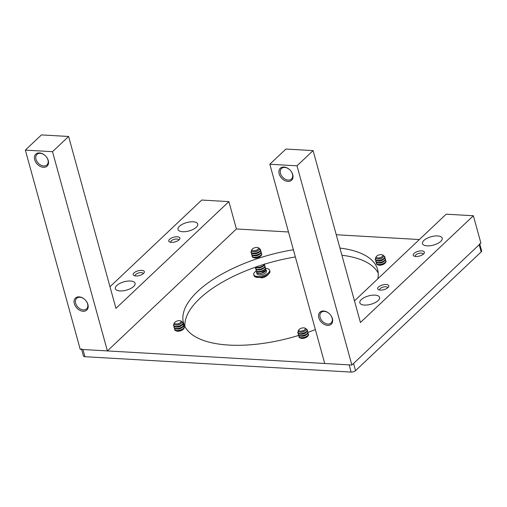<?xml version="1.0" encoding="UTF-8"?>
<svg xmlns="http://www.w3.org/2000/svg" width="507" height="507" viewBox="0 0 507 507"><rect width="100%" height="100%" fill="white"/><g stroke="black" fill="none" stroke-linecap="round" stroke-linejoin="round"><path stroke-width="0.76" d="M385.282 262.848A4.119 1.749 164.6 0 1 384.832 263.406A4.119 1.749 164.6 0 1 377.943 264.863M261.004 255.661A4.119 1.749 164.6 0 1 260.554 256.219A4.119 1.749 164.6 0 1 253.665 257.683M183.54 328.878A4.119 1.749 164.6 0 1 183.09 329.436A4.119 1.749 164.6 0 1 176.202 330.9M307.819 336.059A4.119 1.749 164.6 0 1 307.369 336.623A4.119 1.749 164.6 0 1 300.48 338.08M184.878 326.451A100.665 42.702 164.6 0 1 199.625 298.629A100.665 42.702 164.6 0 1 295.372 256.954M315.373 329.575A100.665 42.702 164.6 0 1 308.022 332.326M298.655 335.425A100.665 42.702 164.6 0 1 183.515 322.959A100.665 42.702 164.6 0 1 197.641 291.43A100.665 42.702 164.6 0 1 293.388 249.755M479.799 244.14L481.65 250.864A3.296 1.401 164.6 0 1 481.187 251.897L479.204 244.704L353.569 363.449L355.553 370.649A3.296 1.401 164.6 0 1 351.142 372.087L84.929 356.7A3.296 1.401 164.6 0 1 83.44 355.977L81.64 349.431M481.187 251.897L355.553 370.649M351.142 372.087L349.158 364.894L82.945 349.507L84.929 356.7M419.365 239.545L336.255 234.741M288.489 231.978L236.414 228.968L228.879 201.621L201.716 200.05L109.987 286.747M341.908 255.249A100.665 42.702 164.6 0 1 378.235 273.197M339.924 248.056A100.665 42.702 164.6 0 1 377.614 269.49A100.665 42.702 164.6 0 1 377.81 278.818M479.204 244.704A3.296 1.401 -15.4 0 0 479.666 243.671M81.456 348.778A3.296 1.401 -15.4 0 0 82.945 349.507M284.719 167.43A7.256 5.133 -133.4 0 0 281.48 168.489A7.256 5.133 -133.4 0 0 281.347 175.441A7.256 5.133 -133.4 0 0 288.204 180.099A7.256 5.133 -133.4 0 0 291.443 179.034A7.256 5.133 -133.4 0 0 291.576 172.088A7.256 5.133 -133.4 0 0 284.719 167.43M283.971 167.044A8.245 5.837 -133.4 0 0 279.161 173.85A8.245 5.837 -133.4 0 0 287.938 181.443A8.245 5.837 -133.4 0 0 292.742 174.636A8.245 5.837 -133.4 0 0 283.971 167.044M324.366 311.387A7.256 5.133 -133.4 0 0 321.127 312.445A7.256 5.133 -133.4 0 0 320.994 319.397A7.256 5.133 -133.4 0 0 327.858 324.049A7.256 5.133 -133.4 0 0 331.096 322.991A7.256 5.133 -133.4 0 0 331.229 316.038A7.256 5.133 -133.4 0 0 324.366 311.387M323.624 311A8.245 5.837 -133.4 0 0 318.814 317.807A8.245 5.837 -133.4 0 0 327.585 325.393A8.245 5.837 -133.4 0 0 332.396 318.592A8.245 5.837 -133.4 0 0 323.624 311M440.773 241.376A10.222 4.335 164.6 0 1 430.183 245.73A10.222 4.335 164.6 0 1 422.496 243.607A10.222 4.335 164.6 0 1 423.928 240.4A10.222 4.335 164.6 0 1 434.524 236.047A10.222 4.335 164.6 0 1 442.205 238.176A10.222 4.335 164.6 0 1 440.773 241.376M378.127 300.588A10.222 4.335 164.6 0 1 367.531 304.948A10.222 4.335 164.6 0 1 359.85 302.818A10.222 4.335 164.6 0 1 361.282 299.618A10.222 4.335 164.6 0 1 371.872 295.258A10.222 4.335 164.6 0 1 379.559 297.387A10.222 4.335 164.6 0 1 378.127 300.588M415.328 256.447A4.119 1.749 164.6 0 1 415.227 256.225A4.119 1.749 164.6 0 1 415.81 254.939A4.119 1.749 164.6 0 1 420.075 253.177A4.119 1.749 164.6 0 1 423.174 254.039A4.119 1.749 164.6 0 1 423.206 254.273M423.56 253.969A5.773 2.446 164.6 0 1 414.194 256.155A5.773 2.446 164.6 0 1 414.054 253.418A5.773 2.446 164.6 0 1 421.317 250.876A5.773 2.446 164.6 0 1 424.023 253.443A5.773 2.446 164.6 0 1 423.56 253.969M379.768 290.055A4.119 1.749 164.6 0 1 379.673 289.833A4.119 1.749 164.6 0 1 380.25 288.546A4.119 1.749 164.6 0 1 384.521 286.785A4.119 1.749 164.6 0 1 387.621 287.646A4.119 1.749 164.6 0 1 387.646 287.881M388.001 287.577A5.773 2.446 164.6 0 1 378.64 289.763A5.773 2.446 164.6 0 1 378.495 287.025A5.773 2.446 164.6 0 1 385.757 284.484A5.773 2.446 164.6 0 1 388.47 287.051A5.773 2.446 164.6 0 1 388.001 287.577M269.832 164.243L297.001 165.814L351.877 365.046L324.708 363.481L269.832 164.243L285.916 149.039L313.085 150.611L360.426 322.496L473.367 215.748L446.198 214.182L354.475 300.879M351.877 365.046L480.896 243.1L473.367 215.748M297.001 165.814L313.085 150.611M40.23 153.298A7.256 5.133 -133.4 0 0 36.992 154.362A7.256 5.133 -133.4 0 0 36.859 161.308A7.256 5.133 -133.4 0 0 43.722 165.966A7.256 5.133 -133.4 0 0 46.961 164.902A7.256 5.133 -133.4 0 0 47.094 157.956A7.256 5.133 -133.4 0 0 40.23 153.298M39.489 152.918A8.245 5.837 -133.4 0 0 34.679 159.718A8.245 5.837 -133.4 0 0 43.45 167.31A8.245 5.837 -133.4 0 0 48.26 160.504A8.245 5.837 -133.4 0 0 39.489 152.918M79.884 297.254A7.256 5.133 -133.4 0 0 76.646 298.312A7.256 5.133 -133.4 0 0 76.513 305.265A7.256 5.133 -133.4 0 0 83.376 309.923A7.256 5.133 -133.4 0 0 86.615 308.858A7.256 5.133 -133.4 0 0 86.748 301.912A7.256 5.133 -133.4 0 0 79.884 297.254M79.136 296.868A8.245 5.837 -133.4 0 0 74.333 303.674A8.245 5.837 -133.4 0 0 83.104 311.266A8.245 5.837 -133.4 0 0 87.914 304.46A8.245 5.837 -133.4 0 0 79.136 296.868M196.291 227.244A10.222 4.335 164.6 0 1 185.695 231.604A10.222 4.335 164.6 0 1 178.014 229.475A10.222 4.335 164.6 0 1 179.446 226.274A10.222 4.335 164.6 0 1 190.036 221.914A10.222 4.335 164.6 0 1 197.724 224.043A10.222 4.335 164.6 0 1 196.291 227.244M133.639 286.461A10.222 4.335 164.6 0 1 123.049 290.815A10.222 4.335 164.6 0 1 115.362 288.686A10.222 4.335 164.6 0 1 116.8 285.485A10.222 4.335 164.6 0 1 127.39 281.132A10.222 4.335 164.6 0 1 135.077 283.261A10.222 4.335 164.6 0 1 133.639 286.461M170.846 242.314A4.119 1.749 164.6 0 1 170.745 242.099A4.119 1.749 164.6 0 1 171.322 240.806A4.119 1.749 164.6 0 1 175.593 239.05A4.119 1.749 164.6 0 1 178.692 239.906A4.119 1.749 164.6 0 1 178.718 240.147M179.079 239.836A5.773 2.446 164.6 0 1 169.712 242.023A5.773 2.446 164.6 0 1 169.566 239.285A5.773 2.446 164.6 0 1 176.829 236.75A5.773 2.446 164.6 0 1 179.541 239.317A5.773 2.446 164.6 0 1 179.079 239.836M135.287 275.922A4.119 1.749 164.6 0 1 135.185 275.707A4.119 1.749 164.6 0 1 135.768 274.414A4.119 1.749 164.6 0 1 140.04 272.658A4.119 1.749 164.6 0 1 143.139 273.514A4.119 1.749 164.6 0 1 143.164 273.755M143.519 273.444A5.773 2.446 164.6 0 1 134.152 275.631A5.773 2.446 164.6 0 1 134.013 272.893A5.773 2.446 164.6 0 1 141.276 270.358A5.773 2.446 164.6 0 1 143.988 272.924A5.773 2.446 164.6 0 1 143.519 273.444M25.35 150.116L52.513 151.682L107.395 350.92L80.226 349.348L25.35 150.116L41.435 134.913L68.597 136.478L115.945 308.364L228.879 201.621M107.395 350.92L236.414 228.968M52.513 151.682L68.597 136.478M264.489 264.21A4.931 2.091 164.6 0 1 259.09 267.544A4.931 2.091 164.6 0 1 255.439 267.195M264.42 264.578A4.817 2.041 164.6 0 1 263.266 266.08L262.417 266.701A3.346 1.42 164.6 0 1 259.565 267.823A3.346 1.42 164.6 0 1 258.101 267.886L257.055 267.791A4.817 2.041 164.6 0 1 255.408 267.208M264.667 265.465A4.931 2.091 164.6 0 1 264.984 265.896A4.931 2.091 164.6 0 1 265.028 266.055A4.931 2.091 164.6 0 1 259.647 269.559A4.931 2.091 164.6 0 1 255.528 268.672A4.931 2.091 164.6 0 1 255.484 268.514A4.931 2.091 164.6 0 1 255.541 267.975M264.977 266.593A4.817 2.041 164.6 0 1 263.817 268.095L262.975 268.716A3.346 1.42 164.6 0 1 260.123 269.838A3.346 1.42 164.6 0 1 258.652 269.901L257.613 269.806A4.817 2.041 164.6 0 1 255.851 269.103M265.218 267.481A4.931 2.091 164.6 0 1 265.541 267.911A4.931 2.091 164.6 0 1 265.586 268.07A4.931 2.091 164.6 0 1 260.205 271.575A4.931 2.091 164.6 0 1 256.086 270.687A4.931 2.091 164.6 0 1 256.041 270.529A4.931 2.091 164.6 0 1 256.092 269.99M265.529 268.609A4.817 2.041 164.6 0 1 264.375 270.111L263.532 270.732A3.346 1.42 164.6 0 1 260.674 271.853A3.346 1.42 164.6 0 1 259.21 271.923L258.164 271.822A4.817 2.041 164.6 0 1 256.403 271.118M256.65 272.005L256.643 272.703L260.756 273.59L266.137 270.085L265.776 269.496M256.599 272.627L256.91 273.748A4.95 2.098 -15.4 0 0 261.067 274.718A4.95 2.098 -15.4 0 0 266.448 271.125L266.137 270.003M252.492 257.062A4.848 2.06 -15.4 0 0 254.273 257.778L255.255 257.873A3.473 1.47 -15.4 0 0 256.776 257.803A3.473 1.47 -15.4 0 0 259.736 256.637L260.528 256.054A4.848 2.06 -15.4 0 0 261.694 254.527M252.156 255.851A4.994 2.117 -15.4 0 0 252.093 256.453A4.994 2.117 -15.4 0 0 252.131 256.58A4.994 2.117 -15.4 0 0 256.308 257.493A4.994 2.117 -15.4 0 0 261.758 253.931A4.994 2.117 -15.4 0 0 261.72 253.798A4.994 2.117 -15.4 0 0 261.358 253.323M251.935 255.046A4.848 2.06 -15.4 0 0 253.715 255.762L254.698 255.858A3.473 1.47 -15.4 0 0 256.219 255.788A3.473 1.47 -15.4 0 0 259.178 254.622L259.971 254.039A4.848 2.06 -15.4 0 0 261.137 252.511M251.605 253.836A4.994 2.117 -15.4 0 0 251.542 254.438A4.994 2.117 -15.4 0 0 251.573 254.565A4.994 2.117 -15.4 0 0 255.756 255.477A4.994 2.117 -15.4 0 0 261.2 251.916A4.994 2.117 -15.4 0 0 261.168 251.783A4.994 2.117 -15.4 0 0 260.807 251.307M251.383 253.031A4.848 2.06 -15.4 0 0 253.164 253.747L254.146 253.842A3.473 1.47 -15.4 0 0 255.667 253.773A3.473 1.47 -15.4 0 0 258.621 252.606L259.419 252.023A4.848 2.06 -15.4 0 0 260.585 250.496M251.047 251.821A4.994 2.117 -15.4 0 0 250.984 252.423A4.994 2.117 -15.4 0 0 251.022 252.549A4.994 2.117 -15.4 0 0 255.198 253.462A4.994 2.117 -15.4 0 0 260.649 249.9A4.994 2.117 -15.4 0 0 260.611 249.767A4.994 2.117 -15.4 0 0 260.249 249.292M252.201 249.235L251.675 249.957A4.157 1.762 -15.4 0 0 253.101 251.776L253.589 251.827A3.473 1.47 -15.4 0 0 255.11 251.757A3.473 1.47 -15.4 0 0 258.069 250.591L258.462 250.3A4.157 1.762 -15.4 0 0 258.754 248.005L257.936 247.65A3.365 1.426 -15.4 0 0 255.661 247.536A3.365 1.426 -15.4 0 0 252.201 249.235A3.365 1.426 -15.4 0 0 254.831 250.642A3.365 1.426 -15.4 0 0 258.038 249.229A3.365 1.426 -15.4 0 0 257.936 247.65M253.101 251.776A4.157 1.762 -15.4 0 0 254.92 251.694A4.157 1.762 -15.4 0 0 258.462 250.3M256.244 270.998A8.245 3.498 -15.4 0 0 253.728 274.623A8.245 3.498 -15.4 0 0 260.655 276.239A8.245 3.498 -15.4 0 0 269.623 270.244A8.245 3.498 -15.4 0 0 265.605 268.418M253.728 274.623L254.007 275.637A8.245 3.498 -15.4 0 0 255.325 276.942A8.245 3.498 -15.4 0 0 260.934 277.247A8.245 3.498 -15.4 0 0 269.439 273.058A8.245 3.498 -15.4 0 0 269.901 271.258L269.623 270.244M299.307 337.466A4.848 2.06 -15.4 0 0 301.088 338.175L302.071 338.27A3.473 1.47 -15.4 0 0 303.592 338.201A3.473 1.47 -15.4 0 0 306.551 337.041L307.343 336.452A4.848 2.06 -15.4 0 0 308.51 334.931M298.972 336.255A4.994 2.117 -15.4 0 0 298.908 336.851A4.994 2.117 -15.4 0 0 298.946 336.984A4.994 2.117 -15.4 0 0 303.123 337.896A4.994 2.117 -15.4 0 0 308.573 334.328A4.994 2.117 -15.4 0 0 308.535 334.202A4.994 2.117 -15.4 0 0 308.174 333.72M298.75 335.45A4.848 2.06 -15.4 0 0 300.531 336.16L301.513 336.255A3.473 1.47 -15.4 0 0 303.034 336.185A3.473 1.47 -15.4 0 0 305.994 335.026L306.786 334.436A4.848 2.06 -15.4 0 0 307.952 332.915M298.42 334.24A4.994 2.117 -15.4 0 0 298.357 334.835A4.994 2.117 -15.4 0 0 298.389 334.969A4.994 2.117 -15.4 0 0 302.571 335.881A4.994 2.117 -15.4 0 0 308.015 332.313A4.994 2.117 -15.4 0 0 307.983 332.186A4.994 2.117 -15.4 0 0 307.622 331.705M298.198 333.435A4.848 2.06 -15.4 0 0 299.979 334.145L300.962 334.24A3.473 1.47 -15.4 0 0 302.476 334.17A3.473 1.47 -15.4 0 0 305.436 333.01L306.234 332.421A4.848 2.06 -15.4 0 0 307.4 330.9M297.863 332.224A4.994 2.117 -15.4 0 0 297.799 332.82A4.994 2.117 -15.4 0 0 297.837 332.953A4.994 2.117 -15.4 0 0 302.014 333.866A4.994 2.117 -15.4 0 0 307.464 330.298A4.994 2.117 -15.4 0 0 307.426 330.171A4.994 2.117 -15.4 0 0 307.065 329.689M299.016 329.632L298.49 330.355A4.157 1.762 -15.4 0 0 299.916 332.18L300.404 332.224A3.473 1.47 -15.4 0 0 301.925 332.155A3.473 1.47 -15.4 0 0 304.884 330.995L305.277 330.703A4.157 1.762 -15.4 0 0 305.569 328.403L304.751 328.054A3.365 1.426 -15.4 0 0 302.476 327.934A3.365 1.426 -15.4 0 0 299.016 329.632A3.365 1.426 -15.4 0 0 301.646 331.039A3.365 1.426 -15.4 0 0 304.853 329.632A3.365 1.426 -15.4 0 0 304.751 328.054M299.916 332.18A4.157 1.762 -15.4 0 0 301.735 332.091A4.157 1.762 -15.4 0 0 305.277 330.703M175.029 330.279A4.848 2.06 -15.4 0 0 176.81 330.995L177.792 331.09A3.473 1.47 -15.4 0 0 179.313 331.014A3.473 1.47 -15.4 0 0 182.273 329.854L183.065 329.271A4.848 2.06 -15.4 0 0 184.231 327.744M174.693 329.068A4.994 2.117 -15.4 0 0 174.63 329.67A4.994 2.117 -15.4 0 0 174.668 329.797A4.994 2.117 -15.4 0 0 178.844 330.71A4.994 2.117 -15.4 0 0 184.295 327.148A4.994 2.117 -15.4 0 0 184.256 327.015A4.994 2.117 -15.4 0 0 183.895 326.533M174.471 328.263A4.848 2.06 -15.4 0 0 176.252 328.98L177.235 329.075A3.473 1.47 -15.4 0 0 178.756 328.999A3.473 1.47 -15.4 0 0 181.715 327.839L182.507 327.256A4.848 2.06 -15.4 0 0 183.673 325.728M174.142 327.053A4.994 2.117 -15.4 0 0 174.072 327.655A4.994 2.117 -15.4 0 0 174.11 327.782A4.994 2.117 -15.4 0 0 178.293 328.694A4.994 2.117 -15.4 0 0 183.737 325.133A4.994 2.117 -15.4 0 0 183.705 325A4.994 2.117 -15.4 0 0 183.344 324.518M173.92 326.248A4.848 2.06 -15.4 0 0 175.701 326.964L176.683 327.059A3.473 1.47 -15.4 0 0 178.198 326.983A3.473 1.47 -15.4 0 0 181.157 325.824L181.956 325.241A4.848 2.06 -15.4 0 0 183.122 323.713M173.584 325.038A4.994 2.117 -15.4 0 0 173.521 325.64A4.994 2.117 -15.4 0 0 173.552 325.767A4.994 2.117 -15.4 0 0 177.735 326.679A4.994 2.117 -15.4 0 0 183.185 323.117A4.994 2.117 -15.4 0 0 183.147 322.984A4.994 2.117 -15.4 0 0 182.786 322.503M174.738 322.452L174.212 323.174A4.157 1.762 -15.4 0 0 175.637 324.993L176.125 325.044A3.473 1.47 -15.4 0 0 177.646 324.968A3.473 1.47 -15.4 0 0 180.606 323.808L180.999 323.517A4.157 1.762 -15.4 0 0 181.291 321.223L180.473 320.868A3.365 1.426 -15.4 0 0 178.198 320.754A3.365 1.426 -15.4 0 0 174.738 322.452A3.365 1.426 -15.4 0 0 177.368 323.859A3.365 1.426 -15.4 0 0 180.574 322.446A3.365 1.426 -15.4 0 0 180.473 320.868M175.637 324.993A4.157 1.762 -15.4 0 0 177.456 324.911A4.157 1.762 -15.4 0 0 180.999 323.517M376.771 264.248A4.848 2.06 -15.4 0 0 378.552 264.958L379.534 265.053A3.473 1.47 -15.4 0 0 381.055 264.984A3.473 1.47 -15.4 0 0 384.014 263.824L384.807 263.234A4.848 2.06 -15.4 0 0 385.973 261.713M376.435 263.038A4.994 2.117 -15.4 0 0 376.371 263.634A4.994 2.117 -15.4 0 0 376.409 263.767A4.994 2.117 -15.4 0 0 380.586 264.679A4.994 2.117 -15.4 0 0 386.036 261.111A4.994 2.117 -15.4 0 0 385.998 260.985A4.994 2.117 -15.4 0 0 385.637 260.503M376.213 262.233A4.848 2.06 -15.4 0 0 377.994 262.943L378.976 263.038A3.473 1.47 -15.4 0 0 380.497 262.968A3.473 1.47 -15.4 0 0 383.457 261.808L384.255 261.219A4.848 2.06 -15.4 0 0 385.415 259.698M375.883 261.023A4.994 2.117 -15.4 0 0 375.82 261.618A4.994 2.117 -15.4 0 0 375.852 261.751A4.994 2.117 -15.4 0 0 380.035 262.664A4.994 2.117 -15.4 0 0 385.485 259.096A4.994 2.117 -15.4 0 0 385.447 258.969A4.994 2.117 -15.4 0 0 385.086 258.488M375.662 260.218A4.848 2.06 -15.4 0 0 377.442 260.928L378.425 261.023A3.473 1.47 -15.4 0 0 379.946 260.953A3.473 1.47 -15.4 0 0 382.905 259.793L383.698 259.204A4.848 2.06 -15.4 0 0 384.864 257.683M375.326 259.007A4.994 2.117 -15.4 0 0 375.262 259.603A4.994 2.117 -15.4 0 0 375.3 259.736A4.994 2.117 -15.4 0 0 379.477 260.649A4.994 2.117 -15.4 0 0 384.927 257.081A4.994 2.117 -15.4 0 0 384.889 256.954A4.994 2.117 -15.4 0 0 384.528 256.472M376.479 256.415L375.953 257.138A4.157 1.762 -15.4 0 0 377.379 258.963L377.867 259.007A3.473 1.47 -15.4 0 0 379.388 258.938A3.473 1.47 -15.4 0 0 382.348 257.778L382.741 257.486A4.157 1.762 -15.4 0 0 383.032 255.186L382.215 254.837A3.365 1.426 -15.4 0 0 379.939 254.717A3.365 1.426 -15.4 0 0 376.479 256.415A3.365 1.426 -15.4 0 0 379.109 257.822A3.365 1.426 -15.4 0 0 382.316 256.415A3.365 1.426 -15.4 0 0 382.215 254.837M377.379 258.963A4.157 1.762 -15.4 0 0 379.198 258.874A4.157 1.762 -15.4 0 0 382.741 257.486M264.293 264.274A4.817 2.041 164.6 0 1 259.052 267.284A4.817 2.041 164.6 0 1 255.737 267.094M264.426 263.881L263.266 266.08A4.817 2.041 164.6 0 1 259.159 267.69A4.817 2.041 164.6 0 1 257.055 267.791L255.376 267.221M264.223 265.117A4.817 2.041 164.6 0 1 264.109 267.366A4.817 2.041 164.6 0 1 259.609 269.299A4.817 2.041 164.6 0 1 255.737 267.449M264.984 265.896L263.817 268.095A4.817 2.041 164.6 0 1 259.717 269.705A4.817 2.041 164.6 0 1 257.613 269.806L255.484 268.514M265.586 268.07L264.781 267.119A4.817 2.041 164.6 0 1 264.66 269.382A4.817 2.041 164.6 0 1 260.161 271.321A4.817 2.041 164.6 0 1 256.295 269.464L256.086 270.687M265.541 267.911L264.375 270.111A4.817 2.041 164.6 0 1 260.275 271.72A4.817 2.041 164.6 0 1 258.164 271.822L256.041 270.529M265.332 269.147A4.817 2.041 164.6 0 1 265.218 271.397A4.817 2.041 164.6 0 1 260.718 273.336A4.817 2.041 164.6 0 1 256.853 271.479M252.093 256.453L254.273 257.778A4.848 2.06 -15.4 0 0 256.396 257.676A4.848 2.06 -15.4 0 0 260.528 256.054L261.72 253.798M252.321 255.389A4.848 2.06 -15.4 0 0 256.257 257.176A4.848 2.06 -15.4 0 0 260.75 255.268A4.848 2.06 -15.4 0 0 260.985 252.999L261.758 253.931M251.542 254.438L253.715 255.762A4.848 2.06 -15.4 0 0 255.839 255.661A4.848 2.06 -15.4 0 0 259.971 254.039L261.168 251.783M251.573 254.565L251.751 253.367A4.848 2.06 -15.4 0 0 255.705 255.16A4.848 2.06 -15.4 0 0 260.192 253.253A4.848 2.06 -15.4 0 0 260.427 250.984M250.984 252.423L253.164 253.747A4.848 2.06 -15.4 0 0 255.287 253.646A4.848 2.06 -15.4 0 0 259.419 252.023L260.611 249.767M251.466 250.984A4.848 2.06 -15.4 0 0 255.148 253.145A4.848 2.06 -15.4 0 0 259.838 251.054A4.848 2.06 -15.4 0 0 259.464 248.779L260.649 249.9M298.908 336.851L301.088 338.175A4.848 2.06 -15.4 0 0 303.211 338.08A4.848 2.06 -15.4 0 0 307.343 336.452L308.535 334.202M298.946 336.984L299.124 335.78A4.848 2.06 -15.4 0 0 303.072 337.58A4.848 2.06 -15.4 0 0 307.565 335.666A4.848 2.06 -15.4 0 0 307.8 333.403M298.357 334.835L300.531 336.16A4.848 2.06 -15.4 0 0 302.654 336.065A4.848 2.06 -15.4 0 0 306.786 334.436L307.983 332.186M298.579 333.771A4.848 2.06 -15.4 0 0 302.521 335.564A4.848 2.06 -15.4 0 0 307.008 333.65A4.848 2.06 -15.4 0 0 307.242 331.388L308.015 332.313M297.799 332.82L299.979 334.145A4.848 2.06 -15.4 0 0 302.102 334.043A4.848 2.06 -15.4 0 0 306.234 332.421L307.426 330.171M297.837 332.953L298.274 331.382A4.848 2.06 -15.4 0 0 301.963 333.549A4.848 2.06 -15.4 0 0 306.653 331.451A4.848 2.06 -15.4 0 0 306.279 329.182L307.464 330.298M174.63 329.67L176.81 330.995A4.848 2.06 -15.4 0 0 178.933 330.894A4.848 2.06 -15.4 0 0 183.065 329.271L184.256 327.015M174.668 329.797L174.845 328.599A4.848 2.06 -15.4 0 0 178.794 330.393A4.848 2.06 -15.4 0 0 183.287 328.485A4.848 2.06 -15.4 0 0 183.521 326.216M174.072 327.655L176.252 328.98A4.848 2.06 -15.4 0 0 178.375 328.878A4.848 2.06 -15.4 0 0 182.507 327.256L183.705 325M174.3 326.59A4.848 2.06 -15.4 0 0 178.242 328.378A4.848 2.06 -15.4 0 0 182.729 326.47A4.848 2.06 -15.4 0 0 182.964 324.201L183.737 325.133M173.521 325.64L175.701 326.964A4.848 2.06 -15.4 0 0 177.824 326.863A4.848 2.06 -15.4 0 0 181.956 325.241L183.147 322.984M173.552 325.767L173.996 324.195A4.848 2.06 -15.4 0 0 177.684 326.362A4.848 2.06 -15.4 0 0 182.374 324.265A4.848 2.06 -15.4 0 0 182 321.996L183.185 323.117M376.371 263.634L378.552 264.958A4.848 2.06 -15.4 0 0 380.675 264.863A4.848 2.06 -15.4 0 0 384.807 263.234L385.998 260.985M376.6 262.569A4.848 2.06 -15.4 0 0 380.535 264.362A4.848 2.06 -15.4 0 0 385.028 262.449A4.848 2.06 -15.4 0 0 385.263 260.186L386.036 261.111M375.82 261.618L377.994 262.943A4.848 2.06 -15.4 0 0 380.117 262.848A4.848 2.06 -15.4 0 0 384.255 261.219L385.447 258.969M376.042 260.554A4.848 2.06 -15.4 0 0 379.984 262.347A4.848 2.06 -15.4 0 0 384.471 260.433A4.848 2.06 -15.4 0 0 384.705 258.171L385.485 259.096M375.262 259.603L377.442 260.928A4.848 2.06 -15.4 0 0 379.566 260.832A4.848 2.06 -15.4 0 0 383.698 259.204L384.889 256.954M375.3 259.736L375.744 258.164A4.848 2.06 -15.4 0 0 379.426 260.332A4.848 2.06 -15.4 0 0 384.116 258.234A4.848 2.06 -15.4 0 0 383.742 255.965L384.927 257.081M264.229 265.104L265.028 266.055M265.338 269.135L266.137 270.085M261.2 251.916L260.433 250.971M251.022 252.549L251.459 250.978M252.131 256.58L252.309 255.382M255.325 276.942L261.986 277.836C264.844 277.405 267.328 275.808 269.439 273.058M256.84 271.479L256.643 272.703M255.731 267.449L255.528 268.672M308.573 334.328L307.806 333.391M298.389 334.969L298.566 333.764M184.295 327.148L183.528 326.204M174.11 327.782L174.288 326.584M375.852 261.751L376.029 260.547M376.409 263.767L376.587 262.563"/></g></svg>
